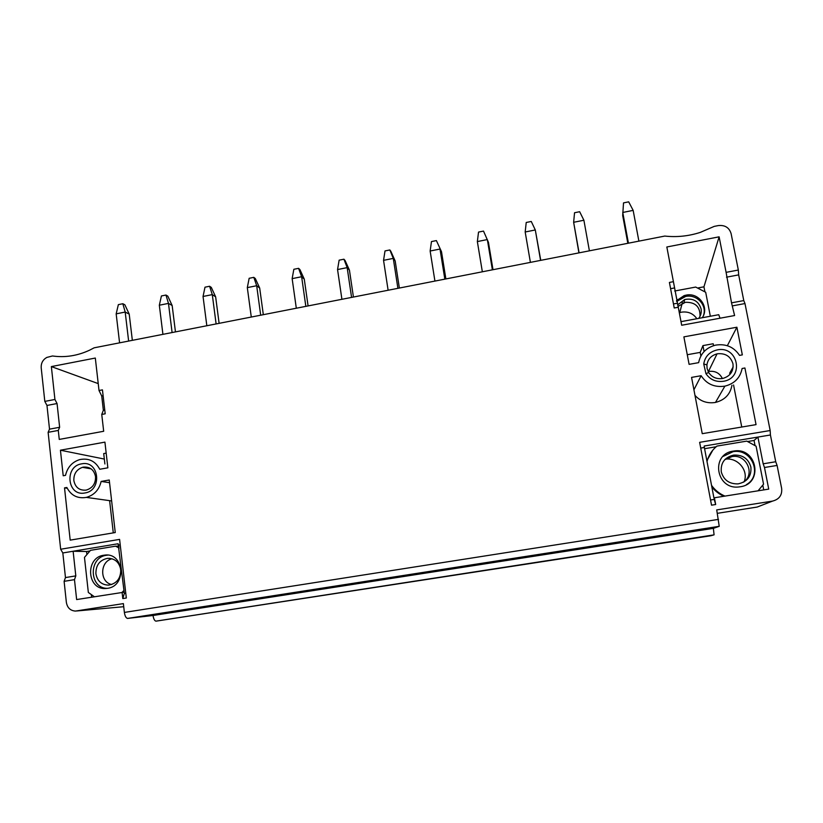 <?xml version="1.0" encoding="UTF-8"?>
<svg xmlns="http://www.w3.org/2000/svg" width="823" height="823" viewBox="0 0 823 823"><rect width="100%" height="100%" fill="white"/><g stroke="black" fill="none" stroke-linecap="round" stroke-linejoin="round"><path stroke-width="1.23" d="M86.847 554.033L86.569 551.513L73.124 551.245L118.121 543.746L124.335 593.424L122.802 598.578L126.32 598.023L119.592 539.384L60.665 549.239L48.125 432.322L58.289 430.439L59.256 439.42L103.677 431.273L101.754 414.442L105.19 413.804L102.443 389.865L99.017 390.514L95.314 358.046L51.355 366.585L54.925 399.474L44.812 401.398L41.201 367.768C40.985 363.169 42.847 359.723 46.788 357.439L52.487 355.978C65.12 357.758 77.547 355.803 89.748 350.104L94.141 347.82L664.768 236.067C676.794 237.384 688.645 236.16 700.342 232.374L714.261 226.376L718.304 225.584C724.96 224.905 729.24 227.59 731.112 233.629L738.334 270.037L726.102 272.351L731.524 302.843L734.6 315.538L681.681 325.25L666.836 246.982L719.117 236.829L726.102 272.351M119.582 342.841L116.166 313.861L125.189 312.051L128.635 341.061M132.349 340.341L129.211 314.108L125.189 312.051L122.843 303.728L118.358 304.633L116.166 313.861M129.211 314.108L124.87 304.798L122.843 303.728M172.1 332.554L168.468 303.389L159.333 305.22L162.923 334.354M175.453 331.895L172.161 305.528L167.82 296.157L165.958 295.046L161.411 295.961L159.333 305.22M165.958 295.046L168.468 303.389L172.161 305.528M216.11 323.933L212.293 294.624L203.044 296.465L206.83 325.754M219.113 323.346L215.647 296.846L211.295 287.402L209.608 286.26L204.999 287.186L203.044 296.465M209.608 286.26L212.293 294.624L215.647 296.846M260.685 315.199L256.683 285.735L247.312 287.608L251.282 317.05M263.319 314.684L259.687 288.05L255.325 278.544L253.813 277.351L249.153 278.297L247.312 287.608M253.813 277.351L256.683 285.735L259.687 288.05M305.837 306.362L301.63 276.734L292.144 278.637L296.311 308.224M308.09 305.919L304.273 279.141L299.922 269.574L298.584 268.339L293.852 269.286L292.144 278.637M298.584 268.339L301.63 276.734L304.273 279.141M351.575 297.401L347.162 267.629L337.553 269.553L341.915 299.294M353.427 297.041L349.436 270.119L345.074 260.49L343.932 259.204L339.138 260.171L337.553 269.553M343.932 259.204L347.162 267.629L349.436 270.119M397.9 288.328L393.281 258.391L383.549 260.346L388.117 290.241M399.361 288.05L395.184 260.984L390.822 251.282L389.855 249.955L385.01 250.933L383.549 260.346M389.855 249.955L393.281 258.391L395.184 260.984M444.832 279.141L440.007 249.04L430.141 251.015L434.925 281.075M445.881 278.935L441.509 251.725L436.385 240.583L431.468 241.571L430.141 251.015M436.385 240.583L441.509 251.725M492.38 269.831L487.339 239.565L477.35 241.571L482.35 271.796M493.008 269.707L488.451 242.353L483.513 231.088L478.533 232.086L477.35 241.571M540.567 260.387L535.3 229.967L525.177 231.993L530.403 262.383M540.762 260.356L535.3 229.967L531.267 221.469L526.226 222.477L525.177 231.993M589.391 250.83L583.898 220.245L573.641 222.292L579.094 252.846M578.929 252.877L573.641 222.292L574.547 212.746L579.659 211.717L583.898 220.245M638.885 241.139L633.154 210.379L622.754 212.468L628.433 243.186M627.826 243.299L622.692 215.544L623.515 202.89L628.69 201.841L633.154 210.379M60.665 549.239L62.826 552.963L65.47 577.571L64.112 581.336L66.375 602.457C67.352 607.816 70.377 610.697 75.438 611.077L123.378 603.609L124.376 612.425C124.921 615.985 125.97 617.991 127.514 618.423L153.047 615.491L713.366 528.356L719.23 526.319L716.71 509.91L772.54 501.094C779.237 499.355 782.272 495.137 781.655 488.451L777.097 465.448L764.485 467.495L768.733 489.109L714.405 497.781L714.199 499.417L710.558 500.003M64.112 581.336L74.482 579.649L76.642 599.555L124.191 592.169M122.802 598.578L122.082 592.303M678.265 307.246L674.232 307.997L669.408 282.433L673.42 281.672M714.405 497.781L715.681 504.52L711.535 505.178L699.643 442.332L770.163 430.532L744.99 303.553L732.686 305.827M63.206 475.766L65.521 475.355C67.465 467.258 72.187 462.001 79.708 459.604C88.658 457.835 95.345 461.055 99.758 469.264L107.854 467.824L104.922 442.126L60.429 450.212L63.206 475.766M101.136 481.434C99.12 489.819 94.192 495.137 86.353 497.39C77.557 498.831 71.045 495.528 66.848 487.473L64.523 487.885L70.192 540.135L115.251 532.543L109.243 480.004L101.136 481.434L109.552 482.7M742.336 354.878L739.538 355.382C733.838 346.884 725.804 343.479 715.444 345.156C706.093 347.697 700.496 353.53 698.645 362.655L689.098 364.352L683.882 336.864L736.894 327.225L742.336 354.878M742.109 368.488C740.227 377.819 734.486 383.703 724.888 386.141C714.57 387.612 706.659 384.135 701.145 375.71L691.567 377.397L702.245 433.68L756.049 424.627L744.918 367.994L742.109 368.488M723.345 381.286C744.671 378.323 738.169 345.321 717.265 349.898C709.519 351.75 705.013 356.441 703.737 363.982L705.949 373.673C710.074 379.67 715.876 382.211 723.345 381.286M81.652 463.843C64.009 466.271 67.301 496.732 84.892 492.977C102.69 490.559 99.202 459.934 81.652 463.843M83.39 467.114L82.485 467.32C76.539 469.511 73.659 473.914 73.844 480.519C75.253 487.37 79.296 490.58 85.952 490.127L86.477 490.014C92.69 487.957 95.705 483.513 95.54 476.682C94.089 469.82 90.046 466.631 83.39 467.114M106.177 453.123L103.708 453.576L104.891 463.966M104.336 459.059L60.429 450.212M64.523 487.885L67.208 488.245M113.286 532.872L109.613 500.651M729.631 373.303L733.18 366.883M704.087 351.544L702.945 345.598L700.188 352.398L687.267 354.723M727.347 345.701L736.894 327.225M702.945 345.598L713.191 343.747L713.562 345.66M700.877 355.978L700.188 352.398M693.923 389.793L701.145 375.71M694.993 395.4C700.291 401.233 706.947 403.609 714.95 402.519L715.496 402.416C724.775 400.06 730.258 394.351 731.966 385.287M741.749 427.034L733.571 385.01M732.974 363.828C730.721 356.452 725.598 353.098 717.605 353.756L717.049 353.869C711.226 355.485 707.852 359.147 706.916 364.877L707.07 368.416L708.665 372.531C711.936 377.263 716.514 379.269 722.399 378.539L722.717 378.477C730.258 376.234 733.674 371.348 732.974 363.828M708.13 371.564L708.459 371.482C714.889 370.566 719.528 372.912 722.378 378.539M153.047 615.491C153.562 618.865 154.508 620.748 155.886 621.149L710.794 535.763L714.076 534.837L713.366 528.356M772.54 501.094L757.191 507.05L717.358 513.326M725.238 459.203C737.552 457.146 748.827 470.417 744.187 481.681M111.722 584.525C99.501 582.19 99.789 561.523 112.031 558.766M120.744 569.67C120.786 578.507 116.732 583.672 108.564 585.132C101.527 584.875 97.299 581.069 95.89 573.713C95.807 565.195 99.676 560.072 107.504 558.333C114.788 558.292 119.201 562.068 120.744 569.67M107.278 588.352C89.11 588.466 88.411 557.366 106.445 555.278L107.69 555.124M103.791 555.237C84.913 557.48 86.899 590.225 105.9 588.486L107.515 588.322C127.061 586.007 123.985 552.13 104.593 555.134L103.791 555.237M123.995 590.389L122.133 592.303M94.336 596.726L88.339 592.457L84.471 557.387L90.509 550.34L115.549 546.174L119.14 548.025M118.975 546.626L118.142 546.256L118.924 546.122M115.549 546.174L118.142 546.256M86.569 551.513L89.779 550.978M91.61 597.169L91.363 594.957M74.482 579.649L75.809 575.884L73.124 551.245L62.826 552.963M124.335 593.424L125.765 593.198M120.209 544.754L118.79 544.991M65.47 577.571L75.809 575.884M44.812 401.398L46.973 405.441L49.514 429.153L48.125 432.322M679.109 299.253L677.473 299.634M679.304 312.74L681.506 312.164C688.069 311.279 693.192 313.46 696.865 318.727M51.355 366.585L98.235 383.611M103.605 430.614L103.338 431.334M58.289 430.439L59.637 427.281L57.054 403.537L54.925 399.474M99.017 390.514L101.723 395.986L103.359 410.276L101.754 414.442M103.112 395.719L101.723 395.986M104.758 410.019L103.359 410.276M49.514 429.153L59.637 427.281M46.973 405.441L57.054 403.537M678.008 306.423L685.322 302.308C695.342 302.051 700.239 306.722 700.013 316.32M680.888 321.093L681.578 321.536M698.717 318.388C700.877 315.497 701.659 312.308 701.062 308.82C698.532 301.064 693.079 297.967 684.705 299.531L677.535 304.952M676.66 301.444L685.652 296.445C696.597 293.986 707.142 304.994 703.542 315.26M702.266 317.74C709.683 307.236 698.758 292.175 685.991 295.159L684.16 295.611L676.516 300.683M674.685 291.013L695.702 287.062L705.692 292.278L710.331 316.248M720.012 318.213L718.736 314.705L681.002 321.649M704.869 291.599L703.943 286.816L719.117 236.829M703.943 286.816L698.285 287.885M673.471 303.954L677.01 303.296M670.58 288.688L674.119 288.019M726.483 277.186L738.673 274.882L738.334 270.037M777.097 465.448L775.729 461.754L763.168 463.802L764.485 467.495M770.163 430.532L770.421 434.986L775.729 461.754M744.99 303.553L743.776 300.58L731.524 302.843M738.673 274.882L743.776 300.58M707.008 461.466C708.634 455.304 711.946 450.171 716.956 446.076L746.79 441.118L756.09 446.2L763.549 484.191L758.086 490.806M755.01 445.377L754.043 440.47L757.911 437.075L763.168 463.802M763.734 489.911L762.839 485.313M724.929 496.094C719.425 493.718 714.95 490.138 711.535 485.344M740.186 486.774C763.847 483.862 757.088 446.848 733.787 451.045L733.293 451.117C710.177 454.008 716.031 490.271 739.208 486.907L740.186 486.774M700.733 448.082L704.354 447.486L713.952 498.08M704.354 447.486L704.21 446.025L770.421 434.986M711.833 486.918C715.033 490.992 719.035 494.109 723.849 496.269M715.681 504.52L714.199 499.417M716.123 446.776L704.581 448.7M754.043 440.47L747.84 441.498M712.893 450.047L706.864 460.705M722.985 456.467L733.118 451.673C751.934 448.103 763.055 475.303 746.42 484.613M750.874 467.022C748.374 458.668 742.655 454.687 733.715 455.088C724.682 457.259 720.537 462.845 721.277 471.846C723.654 480.056 729.25 484.068 738.066 483.883C747.356 481.846 751.625 476.229 750.874 467.022M724.744 459.707L732.069 456.57C746.492 453.885 755.627 474.223 743.488 482.216M124.376 612.425L718.5 519.375M127.73 618.423L719.179 526.36M156.092 621.149L714.035 534.868L155.886 621.149M76.704 610.975L123.728 606.705M91.096 468.853L82.485 467.32M86.353 497.39L111.64 500.94M724.888 386.141L715.496 402.416M717.049 353.869L708.459 371.482M708.665 372.531L705.949 373.673M706.916 364.877L703.737 363.982M719.23 526.319L127.514 618.423M107.504 558.333L110.076 558.354M107.247 555.165L104.593 555.134M682.421 302.329L679.788 312.586M683.882 302.658L684.705 299.531M684.16 295.611L683.82 296.897M733.787 451.045L733.118 451.673M733.715 455.088L732.069 456.57M683.738 296.928L684.078 295.632"/></g></svg>
